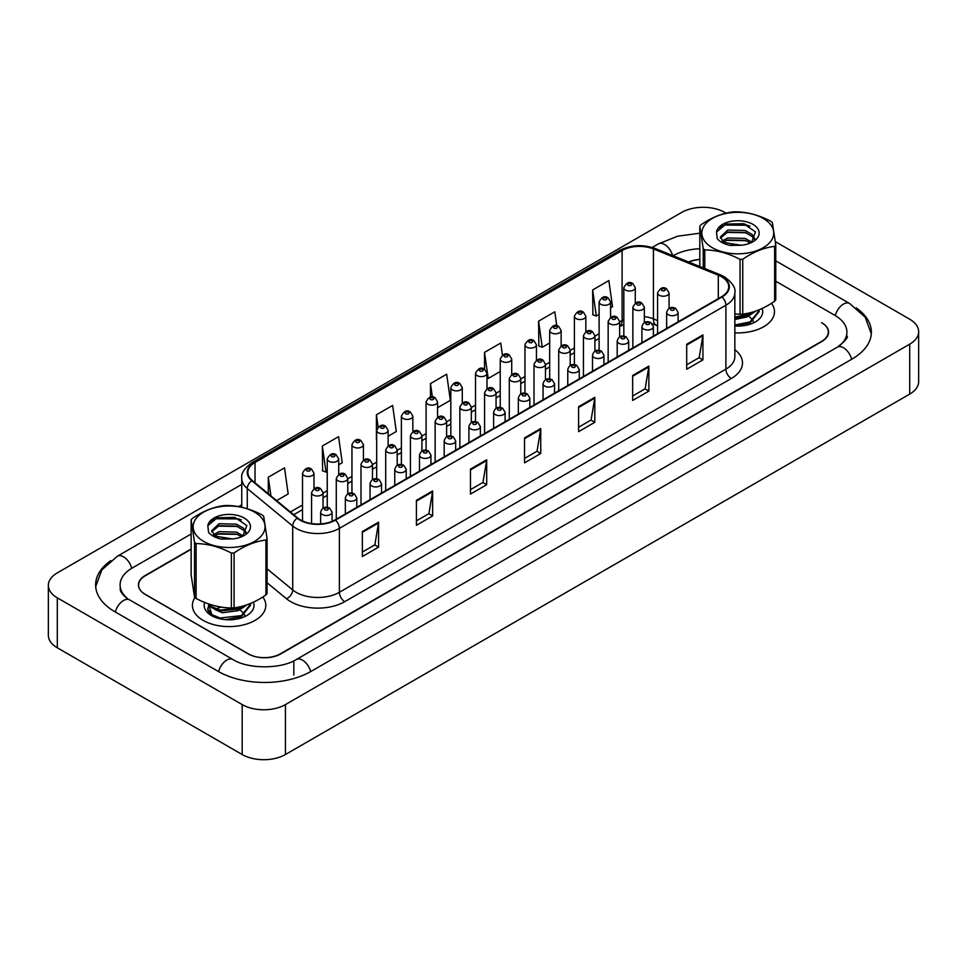<?xml version="1.0" encoding="UTF-8"?>
<svg xmlns="http://www.w3.org/2000/svg" width="967" height="967" viewBox="0 0 967 967"><rect width="100%" height="100%" fill="white"/><g stroke="black" fill="none" stroke-linecap="round" stroke-linejoin="round"><path stroke-width="1.45" d="M657.584 325.855L654.151 324.465A30.581 17.66 0 0 0 652.87 323.981M194.996 597.582A36.698 21.189 0 0 0 192.409 605.402A36.698 21.189 0 0 0 203.155 620.391A36.698 21.189 0 0 0 243.14 624.984A36.698 21.189 0 0 0 265.804 605.402A36.698 21.189 0 0 0 262.782 596.99A36.698 21.189 0 0 1 265.804 605.402A36.698 21.189 0 0 1 243.14 624.984A36.698 21.189 0 0 1 203.155 620.391A36.698 21.189 0 0 1 192.409 605.402A36.698 21.189 0 0 1 194.996 597.582M721.575 276.767A24.465 14.118 180 0 1 728.731 286.752A24.465 14.118 180 0 1 721.575 296.736L335.053 519.895A24.465 14.118 180 0 1 297.715 517.998L252.302 480.551A24.465 14.118 180 0 1 247.878 472.452A24.465 14.118 180 0 1 255.046 462.468L622.107 250.538A24.465 14.118 180 0 1 653.438 248.954L718.3 275.184A24.465 14.118 180 0 1 721.575 276.767M721.998 276.514A25.069 14.481 0 0 0 718.65 274.894L653.789 248.664A25.069 14.481 0 0 0 621.684 250.296L254.611 462.214A25.069 14.481 0 0 0 251.807 480.756L297.22 518.203A25.069 14.481 0 0 0 335.489 520.137L721.998 296.99A25.069 14.481 0 0 0 721.998 276.514M362.359 531.536L362.359 556.496L378.568 547.141L378.568 522.168L362.359 531.536M362.359 552.072L374.845 544.856L378.508 523.002A6.116 3.53 -120 0 0 378.568 522.168M374.737 544.917L378.568 547.141M416.414 500.326L416.414 525.286L432.636 515.931L432.636 490.958L416.414 500.326M416.414 520.862L428.901 513.646L432.563 491.792A6.116 3.53 -120 0 0 432.636 490.958M428.792 513.707L432.636 515.931M470.47 469.116L470.47 494.077L486.691 484.721L486.691 459.748L470.47 469.116M470.47 489.653L482.968 482.436L486.619 460.582A6.116 3.53 -120 0 0 486.691 459.748M482.847 482.497L486.691 484.721M686.703 344.276L686.703 369.237L702.924 359.881L702.924 334.908L686.703 344.276M686.703 364.813L699.189 357.597L702.852 335.742A6.116 3.53 -120 0 0 702.924 334.908M699.081 357.657L702.924 359.881M632.648 375.486L632.648 400.447L648.869 391.091L648.869 366.118L632.648 375.486M632.648 396.023L645.134 388.807L648.797 366.952A6.116 3.53 -120 0 0 648.869 366.118M645.025 388.867L648.869 391.091M578.592 406.696L578.592 431.657L594.802 422.301L594.802 397.328L578.592 406.696M578.592 427.233L591.079 420.016L594.741 398.162A6.116 3.53 -120 0 0 594.802 397.328M590.97 420.077L594.802 422.301M524.525 437.906L524.525 462.867L540.746 453.511L540.746 428.538L524.525 437.906M524.525 458.443L537.023 451.226L540.686 429.372A6.116 3.53 -120 0 0 540.746 428.538M536.915 451.287L540.746 453.511M734.847 332.841A36.698 21.189 0 0 0 774.482 311.725A36.698 21.189 0 0 0 771.461 303.3A36.698 21.189 0 0 1 774.482 311.725A36.698 21.189 0 0 1 734.847 332.841M191.128 549.304L145.316 575.752A22.93 13.236 0 0 0 138.595 585.12A22.93 13.236 0 0 0 145.316 594.487L248.023 653.777A22.93 13.236 0 0 0 280.454 653.777L821.575 341.363A22.93 13.236 0 0 0 828.296 332.007A22.93 13.236 0 0 0 821.575 322.64L821.853 322.797A22.93 13.236 0 0 1 828.562 332.165A22.93 13.236 0 0 1 821.853 341.52L280.841 653.873A22.93 13.236 0 0 1 248.398 653.873L145.147 594.27A22.93 13.236 0 0 1 138.438 584.902A22.93 13.236 0 0 1 145.147 575.534L191.128 548.99M699.818 259.567A22.93 13.236 0 0 0 688.891 262.117M338.704 464.776L342.233 462.746L338.571 436.649L322.349 446.017L322.615 470.832M276.635 500.616L288.178 493.956L284.516 467.859L268.294 477.227L268.294 493.738M502.441 355.119L500.749 343.019L484.527 352.387L484.527 369.225C481.203 366.819 478.206 368.185 475.522 373.31A5.729 3.312 180 0 0 477.202 375.643A5.729 3.312 180 0 0 483.452 376.368A5.729 3.312 180 0 0 486.993 373.31L484.527 369.213M556.75 325.698L554.804 311.809L538.583 321.177L538.849 345.993M610.576 307.82L612.522 306.696L608.859 280.599L592.638 289.967L592.904 314.783M388.13 436.238L396.289 431.536L392.626 405.439L376.417 414.807L376.417 439.526M437.567 407.699L450.344 400.326L446.681 374.229L430.472 383.597L430.472 397.05M430.472 383.597L432.346 396.941M484.527 352.387L488.19 378.472L500.241 371.509M488.19 378.472L486.993 378.024M538.583 321.177L542.245 347.262L549.679 342.971M542.245 347.262L538.583 345.896M592.638 289.967L596.301 316.052L599.105 314.432M596.301 316.052L592.638 314.686M376.417 414.807L378.133 427.051M322.349 446.017L326.012 472.101L327.233 471.4M326.012 472.101L322.349 470.736M268.294 477.227L270.917 495.902M699.818 259.398A22.93 13.236 0 0 0 688.564 261.984M839.283 345.968A41.279 23.837 0 0 0 846.911 332.165A41.279 23.837 0 0 0 834.823 315.302L775.764 281.216M699.818 248.761A41.279 23.837 0 0 0 673.189 255.699L673.117 255.735M241.762 504.774L238.583 506.611M191.128 534.014L132.177 568.052A41.279 23.837 0 0 0 120.089 584.902A41.279 23.837 0 0 0 127.717 598.706M726.024 213.175L724.815 212.474A30.581 17.66 0 0 0 681.566 212.474L57.307 572.887A30.581 17.66 0 0 0 48.35 585.373A30.581 17.66 0 0 0 57.307 597.848L242.185 704.592A30.581 17.66 0 0 0 285.434 704.592L909.693 344.179A30.581 17.66 0 0 0 918.65 331.693A30.581 17.66 0 0 0 909.693 319.207L775.401 241.677M48.35 585.373L48.35 635.307A30.581 17.66 0 0 0 57.307 647.793L242.185 754.526A30.581 17.66 0 0 0 285.434 754.526L909.693 394.113A30.581 17.66 0 0 0 918.65 381.627L918.65 331.693M746.415 224.948L744.892 224.066M110.83 560.63A65.744 37.955 0 0 0 95.624 584.902A65.744 37.955 0 0 0 114.88 611.736L218.131 671.352A65.744 37.955 0 0 0 311.108 671.352L852.12 358.999A65.744 37.955 0 0 0 871.376 332.165A65.744 37.955 0 0 0 856.17 307.881M657.584 325.746L654.393 324.453M737.857 325.915L739.441 326.084M759.107 309.803L759.143 311.592L750.054 322.905L734.847 325.988A24.924 14.396 0 0 0 755.42 321.89A24.924 14.396 0 0 0 762.081 308.497M229.179 619.605L230.75 619.762M208.594 604.423L212.281 616.015L213.163 616.559M204.702 602.453A24.924 14.396 0 0 0 211.471 615.58A24.924 14.396 0 0 0 246.73 615.58A24.924 14.396 0 0 0 253.402 602.187M708.364 244.977A35.936 20.742 0 0 0 758.418 250.054A35.936 20.742 0 0 0 767.206 221.165A35.936 20.742 0 0 0 717.163 216.076A35.936 20.742 0 0 0 708.364 244.977M703.227 267.907L703.227 248.628A41.279 23.837 0 0 0 703.988 249.268A41.279 23.837 0 0 0 704.774 249.909L704.774 268.536M734.847 313.985L740.057 314.263L740.057 259.386C728.344 253.221 716.583 250.054 704.774 249.909M740.057 259.386A41.279 23.837 0 0 0 742.753 259.253L742.753 314.13C753.353 312.861 763.978 308.57 774.627 301.233A41.279 23.837 0 0 0 775.764 299.818L775.764 244.941A41.279 23.837 0 0 1 774.627 246.355C763.978 247.637 753.353 251.94 742.753 259.253M703.227 248.628L699.818 226.242A41.279 23.837 0 0 1 700.954 224.827C711.555 217.515 722.168 213.211 732.817 211.93A41.279 23.837 0 0 1 735.512 211.797C747.225 211.918 758.986 215.085 770.796 221.274A41.279 23.837 0 0 1 771.593 221.914A41.279 23.837 0 0 1 772.355 222.555L775.764 244.941M740.057 314.263A41.279 23.837 0 0 0 742.753 314.13M741.06 245.255L730.871 245.135M751.903 242.221L745.17 238.402L727.752 237.955L722.192 241.049M750.416 243.019L745.17 240.384L727.752 239.937L723.389 242.04M754.973 238.97L752.096 234.485L745.17 230.472L727.752 230.037L720.318 237.072L724.065 242.487A17.479 10.093 0 0 0 725.262 243.273M754.49 239.683L752.096 236.468L745.17 232.455L727.752 232.02L720.427 238.075M759.143 310.6L750.054 321.914L734.847 324.997M755.735 311.084L750.054 314.976L734.847 318.058M753.897 311.7L750.054 313.997L734.847 317.067M743.732 313.997L745.315 314.396M751.468 242.536L755.517 231.899L743.563 223.691L726.036 224.078L716.511 231.995L717.236 238.68C719.992 241.907 724.283 244.155 730.109 245.425L741.145 245.243A21.359 12.329 0 0 0 752.894 241.786A21.359 12.329 0 0 0 746.814 221.89A21.359 12.329 0 0 0 716.511 231.995M741.145 245.243L724.065 242.487M774.627 301.233L774.627 246.355M699.818 226.242L699.818 266.529M745.98 240.674L726.555 240.372M745.98 232.745L726.555 232.443M749.945 226.205L747.382 225.238L724.742 225.069L719.001 227.982M752.749 312.039L747.032 316.958L734.847 319.497M752.229 320.754L746.222 325.263M744.046 313.949L746.85 315.061M748.639 316.064L752.725 320.029M753.269 321.068L753.692 322.337M750.573 312.643L745.219 315.762M199.685 538.667A35.936 20.742 0 0 0 249.728 543.744A35.936 20.742 0 0 0 258.527 514.843A35.936 20.742 0 0 0 208.473 509.766A35.936 20.742 0 0 0 199.685 538.667M267.073 538.631L263.665 516.245A41.279 23.837 0 0 0 262.903 515.592A41.279 23.837 0 0 0 262.117 514.964C250.308 508.763 238.547 505.608 226.834 505.475A41.279 23.837 0 0 0 224.139 505.62C213.489 506.901 202.865 511.205 192.264 518.517A41.279 23.837 0 0 0 191.128 519.932L191.128 574.809L194.536 597.195L194.536 542.318A41.279 23.837 0 0 0 195.298 542.958A41.279 23.837 0 0 0 196.096 543.587L196.096 598.476C207.808 604.641 219.569 607.808 231.379 607.953A41.279 23.837 0 0 0 234.074 607.82C244.663 606.551 255.288 602.26 265.937 594.923A41.279 23.837 0 0 0 267.073 593.508L267.073 538.631A41.279 23.837 0 0 1 265.937 540.045C255.288 541.327 244.663 545.63 234.074 552.943L234.074 607.82M231.379 607.953L231.379 553.076C219.666 546.911 207.905 543.744 196.096 543.587M231.379 553.076A41.279 23.837 0 0 0 234.074 552.943M194.536 597.195A41.279 23.837 0 0 0 195.298 597.836A41.279 23.837 0 0 0 196.096 598.476M232.37 538.945L222.192 538.812M243.213 535.911L236.48 532.08L219.074 531.645L213.502 534.739M241.738 536.697L236.48 534.062L219.074 533.627L214.71 535.73M246.283 532.66L243.418 528.175L236.48 524.162L219.074 523.715L211.628 530.762L215.375 536.165A17.479 10.093 0 0 0 216.572 536.963M245.799 533.373L243.418 530.158L236.48 526.133L219.074 525.697L211.737 531.753M250.429 603.493L250.465 605.282L241.363 616.595L225.589 619.654M212.426 616.1L211.652 615.58M250.465 604.29L241.363 615.604L220.089 618.01L211.616 614.565L207.82 609.234L208.812 604.798M247.056 604.774L241.363 608.666L220.089 611.071L211.616 607.627L208.28 603.807M245.207 605.39L241.363 607.675L220.089 610.08L211.616 606.635L208.981 604.049M218.53 607.784L221.624 607.143M235.041 607.687L236.637 608.086M211.024 615.121L207.82 610.225L207.748 608.255M242.777 536.226L246.827 525.589L234.872 517.381L217.345 517.768L207.82 525.673L208.546 532.358C211.302 535.597 215.593 537.845 221.419 539.102L232.467 538.933A21.359 12.329 0 0 0 244.204 535.476A21.359 12.329 0 0 0 238.136 515.58A21.359 12.329 0 0 0 207.82 525.673M232.467 538.933L215.375 536.165M265.937 594.923L265.937 540.045M194.536 542.318L191.128 519.932M237.302 534.364L217.865 534.062M237.302 526.435L217.865 526.133M241.266 519.895L238.704 518.928L216.052 518.759L210.31 521.672M244.071 605.729L238.353 610.648L222.301 612.776L214.71 609.379M243.551 614.432L237.531 618.953M216.535 608.763L220.839 607.022M235.368 607.639L238.172 608.751M239.961 609.742L244.035 613.719M244.578 614.758L245.002 616.015M241.883 606.321L236.54 609.452M734.847 349.667A38.221 22.072 180 0 1 731.306 378.508L344.784 601.655A7.639 4.412 60 0 1 339.381 592.3L725.891 369.14A30.581 17.66 0 0 0 734.847 356.666L734.847 292.747A30.581 17.66 180 0 1 725.891 305.221A7.639 4.412 -120 0 0 721.998 296.99M344.784 601.655A38.221 22.072 180 0 1 290.729 601.655A38.221 22.072 180 0 1 286.45 598.718L267.073 582.75M297.22 518.203A7.639 5.113 129.5 0 0 292.711 526.024L292.711 589.943A30.581 17.66 0 0 0 296.132 592.3A30.581 17.66 0 0 0 339.381 592.3L339.381 528.381A30.581 17.66 180 0 1 292.711 526.024L247.286 488.577A30.581 17.66 180 0 1 241.762 478.447L241.762 507.252M734.847 292.747C735.875 287.961 732.357 282.642 724.307 276.755L720.294 274.809A7.639 3.578 112 0 0 718.65 274.894M720.294 274.809L655.433 248.592C642.765 244.107 630.75 244.76 619.376 250.538A7.639 4.412 60 0 1 621.684 250.296M254.611 462.214A7.639 4.412 -120 0 0 252.302 462.468C244.361 468.173 240.856 473.492 241.762 478.447M251.807 480.756A7.639 5.113 129.5 0 0 247.286 488.577L247.286 508.751M655.433 248.592A7.639 3.578 112 0 0 653.789 248.664M335.489 520.137A7.639 4.412 60 0 1 339.381 528.381L725.891 305.221L725.891 369.14A7.639 4.412 60 0 0 731.306 378.508M267.073 568.814L292.711 589.943A7.639 5.113 -50.5 0 1 286.45 598.718M255.046 462.468L255.046 482.811M718.3 275.184L718.3 298.622M653.438 248.954L653.438 318.868A24.465 14.118 0 0 0 644.336 316.608M657.584 320.548L653.438 318.868A13.756 6.443 -68 0 0 656.182 325.117L652.374 323.836M623.824 319.557A24.465 14.118 0 0 0 622.107 320.452L619.617 321.89M622.107 250.538L622.107 320.452A13.756 7.941 60 0 1 619.617 326.52L623.824 324.67M599.105 333.736L594.91 336.165M574.386 348.011L570.192 350.429M549.679 362.274L545.473 364.704M524.96 376.55L520.766 378.967M500.241 390.813L496.047 393.243M475.522 405.088L471.328 407.506M450.815 419.352L446.609 421.781M426.096 433.627L421.902 436.044M401.378 447.89L397.183 450.32M376.671 462.166L372.464 464.583M351.952 476.429L347.757 478.858M327.233 490.704L323.038 493.122M302.526 504.967L290.402 511.966M524.525 438.692L540.686 429.372M578.592 407.482L594.741 398.162M632.648 376.272L648.797 366.952M686.703 345.062L702.852 335.742M470.47 469.902L486.619 460.582M416.414 501.111L432.563 491.792M362.359 532.321L378.508 523.002M668.318 314.746A5.729 3.312 180 0 1 666.638 312.414C668.1 307.711 671.098 306.346 675.631 308.316L678.097 312.414A5.729 3.312 180 0 1 674.567 315.472A5.729 3.312 180 0 1 668.318 314.746M673.721 308.509A1.91 1.1 0 0 0 671.013 308.509A1.91 1.1 0 0 0 671.013 310.069A1.91 1.1 0 0 0 673.721 310.069A1.91 1.1 0 0 0 673.721 308.509M669.055 308.352L669.055 292.916A5.729 3.312 180 0 1 665.514 295.975A5.729 3.312 180 0 1 659.264 295.261A5.729 3.312 180 0 1 657.584 292.916L657.584 333.675M661.972 290.571A1.91 1.1 0 0 0 664.667 290.571A1.91 1.1 0 0 0 664.667 289.012A1.91 1.1 0 0 0 661.972 289.012A1.91 1.1 0 0 0 661.972 290.571M635.283 303.13L635.283 287.695A5.729 3.312 180 0 1 631.753 290.753A5.729 3.312 180 0 1 625.504 290.04A5.729 3.312 180 0 1 623.824 287.695L623.824 336.081M628.199 285.35A1.91 1.1 0 0 0 630.907 285.35A1.91 1.1 0 0 0 630.907 283.79A1.91 1.1 0 0 0 628.199 283.79A1.91 1.1 0 0 0 628.199 285.35M643.599 329.022A5.729 3.312 180 0 1 641.919 326.677C643.381 321.975 646.379 320.609 650.912 322.591L653.39 326.677A5.729 3.312 180 0 1 649.848 329.735A5.729 3.312 180 0 1 643.599 329.022M649.002 322.785A1.91 1.1 0 0 0 646.307 322.785A1.91 1.1 0 0 0 646.307 324.344A1.91 1.1 0 0 0 649.002 324.344A1.91 1.1 0 0 0 649.002 322.785M618.88 343.285A5.729 3.312 180 0 1 617.2 340.952C618.675 336.25 621.672 334.884 626.205 336.854L628.671 340.952A5.729 3.312 180 0 1 625.129 344.01A5.729 3.312 180 0 1 618.88 343.285M624.283 337.048A1.91 1.1 0 0 0 621.588 337.048A1.91 1.1 0 0 0 621.588 338.607A1.91 1.1 0 0 0 624.283 338.607A1.91 1.1 0 0 0 624.283 337.048M594.173 357.56A5.729 3.312 180 0 1 592.493 355.215C593.956 350.513 596.953 349.147 601.486 351.13L603.952 355.215A5.729 3.312 180 0 1 600.41 358.273A5.729 3.312 180 0 1 594.173 357.56M599.576 351.323A1.91 1.1 0 0 0 596.869 351.323A1.91 1.1 0 0 0 596.869 352.882A1.91 1.1 0 0 0 599.576 352.882A1.91 1.1 0 0 0 599.576 351.323M569.454 371.824A5.729 3.312 180 0 1 567.774 369.491C569.237 364.789 572.234 363.423 576.767 365.393L579.245 369.491A5.729 3.312 180 0 1 575.703 372.549A5.729 3.312 180 0 1 569.454 371.824M574.857 365.586A1.91 1.1 0 0 0 572.15 365.586A1.91 1.1 0 0 0 572.15 367.146A1.91 1.1 0 0 0 574.857 367.146A1.91 1.1 0 0 0 574.857 365.586M644.336 322.615L644.336 307.192A5.729 3.312 180 0 1 640.795 310.25A5.729 3.312 180 0 1 634.545 309.525A5.729 3.312 180 0 1 632.865 307.192L632.865 347.951M637.253 304.847A1.91 1.1 0 0 0 639.961 304.847A1.91 1.1 0 0 0 639.961 303.287A1.91 1.1 0 0 0 637.253 303.287A1.91 1.1 0 0 0 637.253 304.847M619.617 336.891L619.617 321.455A5.729 3.312 180 0 1 616.088 324.513A5.729 3.312 180 0 1 609.839 323.8A5.729 3.312 180 0 1 608.158 321.455L608.158 362.214M612.534 319.11A1.91 1.1 0 0 0 615.242 319.11A1.91 1.1 0 0 0 615.242 317.551A1.91 1.1 0 0 0 612.534 317.551A1.91 1.1 0 0 0 612.534 319.11M594.91 351.154L594.91 335.73A5.729 3.312 180 0 1 591.369 338.788A5.729 3.312 180 0 1 585.12 338.063A5.729 3.312 180 0 1 583.439 335.73L583.439 376.489M587.815 333.385A1.91 1.1 0 0 0 590.523 333.385A1.91 1.1 0 0 0 590.523 331.826A1.91 1.1 0 0 0 587.815 331.826A1.91 1.1 0 0 0 587.815 333.385M610.576 317.394L610.576 301.958A5.729 3.312 180 0 1 607.034 305.016A5.729 3.312 180 0 1 600.785 304.303A5.729 3.312 180 0 1 599.105 301.958L599.105 350.344M603.493 299.625A1.91 1.1 0 0 0 606.188 299.625A1.91 1.1 0 0 0 606.188 298.066A1.91 1.1 0 0 0 603.493 298.066A1.91 1.1 0 0 0 603.493 299.625M585.857 331.669L585.857 316.233A5.729 3.312 180 0 1 582.315 319.291A5.729 3.312 180 0 1 576.066 318.566A5.729 3.312 180 0 1 574.386 316.233L574.386 364.619M578.774 313.888A1.91 1.1 0 0 0 581.469 313.888A1.91 1.1 0 0 0 581.469 312.329A1.91 1.1 0 0 0 578.774 312.329A1.91 1.1 0 0 0 578.774 313.888M561.138 345.932L561.138 330.496A5.729 3.312 180 0 1 557.596 333.555A5.729 3.312 180 0 1 551.359 332.841A5.729 3.312 180 0 1 549.679 330.496L549.679 378.883M554.055 328.164A1.91 1.1 0 0 0 556.762 328.164A1.91 1.1 0 0 0 556.762 326.604A1.91 1.1 0 0 0 554.055 326.604A1.91 1.1 0 0 0 554.055 328.164M536.431 360.207L536.431 344.772A5.729 3.312 180 0 1 532.89 347.83A5.729 3.312 180 0 1 526.64 347.105A5.729 3.312 180 0 1 524.96 344.772L524.96 393.158M529.336 342.427A1.91 1.1 0 0 0 532.043 342.427A1.91 1.1 0 0 0 532.043 340.868A1.91 1.1 0 0 0 529.336 340.868A1.91 1.1 0 0 0 529.336 342.427M570.192 365.429L570.192 349.994A5.729 3.312 180 0 1 566.65 353.052A5.729 3.312 180 0 1 560.401 352.339A5.729 3.312 180 0 1 558.721 349.994L558.721 390.753M563.108 347.649A1.91 1.1 0 0 0 565.804 347.649A1.91 1.1 0 0 0 565.804 346.089A1.91 1.1 0 0 0 563.108 346.089A1.91 1.1 0 0 0 563.108 347.649M310.649 671.618A12.233 7.059 -120 0 0 302.466 660.123A12.233 7.059 -120 0 0 296.349 659.506C281.3 669.237 247.939 669.237 232.89 659.506L129.638 599.903C128.418 599.455 122.471 595.394 120.597 591.079L120.089 588.649M218.59 671.618A12.233 7.059 -60 0 1 226.774 660.123A12.233 7.059 -60 0 1 232.89 659.506M115.339 612.002A12.233 7.059 -60 0 1 123.522 600.507A12.233 7.059 -60 0 1 129.638 599.903M95.685 586.631L101.777 569.986L117.406 556.206A12.233 7.059 60 0 1 131.717 568.318M652.193 247.455L658.43 243.853A12.233 7.059 60 0 1 672.621 255.53M775.764 260.848L849.594 303.469A12.233 7.059 120 0 0 835.283 315.58M851.661 359.265A12.233 7.059 -120 0 0 843.478 347.769A12.233 7.059 -120 0 0 837.362 347.165L296.349 659.506M285.434 754.526L285.434 704.592M242.185 754.526L242.185 704.592M57.307 647.793L57.307 597.848M909.693 394.113L909.693 344.179M293.811 675.099L293.811 661.368M544.735 386.099A5.729 3.312 180 0 1 543.055 383.754C544.518 379.052 547.527 377.686 552.048 379.668L554.526 383.754A5.729 3.312 180 0 1 550.985 386.812A5.729 3.312 180 0 1 544.735 386.099M550.138 379.862A1.91 1.1 0 0 0 547.443 379.862A1.91 1.1 0 0 0 547.443 381.421A1.91 1.1 0 0 0 550.138 381.421A1.91 1.1 0 0 0 550.138 379.862M520.016 400.362A5.729 3.312 180 0 1 518.348 398.029C519.811 393.327 522.809 391.961 527.341 393.932L529.807 398.029A5.729 3.312 180 0 1 526.266 401.087A5.729 3.312 180 0 1 520.016 400.362M525.432 394.125A1.91 1.1 0 0 0 522.724 394.125A1.91 1.1 0 0 0 522.724 395.684A1.91 1.1 0 0 0 525.432 395.684A1.91 1.1 0 0 0 525.432 394.125M495.309 414.638A5.729 3.312 180 0 1 493.629 412.293C495.092 407.59 498.09 406.225 502.622 408.207L505.1 412.293A5.729 3.312 180 0 1 501.559 415.351A5.729 3.312 180 0 1 495.309 414.638M500.713 408.4A1.91 1.1 0 0 0 498.005 408.4A1.91 1.1 0 0 0 498.005 409.96A1.91 1.1 0 0 0 500.713 409.96A1.91 1.1 0 0 0 500.713 408.4M470.591 428.901A5.729 3.312 180 0 1 468.91 426.568C470.373 421.866 473.371 420.5 477.903 422.47L480.381 426.568A5.729 3.312 180 0 1 476.84 429.626A5.729 3.312 180 0 1 470.591 428.901M475.994 422.664A1.91 1.1 0 0 0 473.298 422.664A1.91 1.1 0 0 0 473.298 424.223A1.91 1.1 0 0 0 475.994 424.223A1.91 1.1 0 0 0 475.994 422.664M545.473 379.693L545.473 364.269A5.729 3.312 180 0 1 541.931 367.327A5.729 3.312 180 0 1 535.682 366.602A5.729 3.312 180 0 1 534.014 364.269L534.014 405.028M538.389 361.924A1.91 1.1 0 0 0 541.097 361.924A1.91 1.1 0 0 0 541.097 360.365A1.91 1.1 0 0 0 538.389 360.365A1.91 1.1 0 0 0 538.389 361.924M520.766 393.968L520.766 378.532A5.729 3.312 180 0 1 517.224 381.59A5.729 3.312 180 0 1 510.975 380.877A5.729 3.312 180 0 1 509.295 378.532L509.295 419.291M513.67 376.187A1.91 1.1 0 0 0 516.378 376.187A1.91 1.1 0 0 0 516.378 374.628A1.91 1.1 0 0 0 513.67 374.628A1.91 1.1 0 0 0 513.67 376.187M496.047 408.231L496.047 392.807A5.729 3.312 180 0 1 492.505 395.866A5.729 3.312 180 0 1 486.256 395.14A5.729 3.312 180 0 1 484.576 392.807L484.576 433.567M488.964 390.463A1.91 1.1 0 0 0 491.659 390.463A1.91 1.1 0 0 0 491.659 388.903A1.91 1.1 0 0 0 488.964 388.903A1.91 1.1 0 0 0 488.964 390.463M471.328 422.506L471.328 407.071A5.729 3.312 180 0 1 467.786 410.129A5.729 3.312 180 0 1 461.537 409.416A5.729 3.312 180 0 1 459.857 407.071L459.857 447.83M464.245 404.726A1.91 1.1 0 0 0 466.952 404.726A1.91 1.1 0 0 0 466.952 403.166A1.91 1.1 0 0 0 464.245 403.166A1.91 1.1 0 0 0 464.245 404.726M511.712 374.471L511.712 359.035A5.729 3.312 180 0 1 508.171 362.093A5.729 3.312 180 0 1 501.921 361.38A5.729 3.312 180 0 1 500.241 359.035L500.241 407.421M504.629 356.702A1.91 1.1 0 0 0 507.324 356.702A1.91 1.1 0 0 0 507.324 355.143A1.91 1.1 0 0 0 504.629 355.143A1.91 1.1 0 0 0 504.629 356.702M479.91 370.965A1.91 1.1 0 0 0 482.618 370.965A1.91 1.1 0 0 0 482.618 369.406A1.91 1.1 0 0 0 479.91 369.406A1.91 1.1 0 0 0 479.91 370.965M462.274 403.009L462.274 387.574A5.729 3.312 180 0 1 458.745 390.632A5.729 3.312 180 0 1 452.496 389.919A5.729 3.312 180 0 1 450.815 387.574L450.815 435.96M455.191 385.241A1.91 1.1 0 0 0 457.899 385.241A1.91 1.1 0 0 0 457.899 383.681A1.91 1.1 0 0 0 455.191 383.681A1.91 1.1 0 0 0 455.191 385.241M445.872 443.176A5.729 3.312 180 0 1 444.191 440.831C445.666 436.129 448.664 434.763 453.197 436.746L455.662 440.831A5.729 3.312 180 0 1 452.121 443.889A5.729 3.312 180 0 1 445.872 443.176M451.287 436.939A1.91 1.1 0 0 0 448.579 436.939A1.91 1.1 0 0 0 448.579 438.498A1.91 1.1 0 0 0 451.287 438.498A1.91 1.1 0 0 0 451.287 436.939M421.165 457.439A5.729 3.312 180 0 1 419.485 455.106C420.947 450.404 423.945 449.039 428.478 451.009L430.944 455.106A5.729 3.312 180 0 1 427.414 458.165A5.729 3.312 180 0 1 421.165 457.439M426.568 451.202A1.91 1.1 0 0 0 423.86 451.202A1.91 1.1 0 0 0 423.86 452.761A1.91 1.1 0 0 0 426.568 452.761A1.91 1.1 0 0 0 426.568 451.202M396.446 471.715A5.729 3.312 180 0 1 394.766 469.37C396.228 464.668 399.226 463.302 403.759 465.284L406.237 469.37A5.729 3.312 180 0 1 402.695 472.428A5.729 3.312 180 0 1 396.446 471.715M401.849 465.478A1.91 1.1 0 0 0 399.153 465.478A1.91 1.1 0 0 0 399.153 467.037A1.91 1.1 0 0 0 401.849 467.037A1.91 1.1 0 0 0 401.849 465.478M371.727 485.978A5.729 3.312 180 0 1 370.047 483.645C371.521 478.943 374.519 477.577 379.052 479.547L381.518 483.645A5.729 3.312 180 0 1 377.976 486.703A5.729 3.312 180 0 1 371.727 485.978M377.13 479.741A1.91 1.1 0 0 0 374.434 479.741A1.91 1.1 0 0 0 374.434 481.3A1.91 1.1 0 0 0 377.13 481.3A1.91 1.1 0 0 0 377.13 479.741M347.02 500.253A5.729 3.312 180 0 1 345.34 497.908C346.802 493.206 349.8 491.84 354.333 493.823L356.799 497.908A5.729 3.312 180 0 1 353.257 500.966A5.729 3.312 180 0 1 347.02 500.253M352.423 494.016A1.91 1.1 0 0 0 349.716 494.016A1.91 1.1 0 0 0 349.716 495.575A1.91 1.1 0 0 0 352.423 495.575A1.91 1.1 0 0 0 352.423 494.016M322.301 514.517A5.729 3.312 180 0 1 320.621 512.184C322.084 507.482 325.081 506.116 329.614 508.086L332.092 512.184A5.729 3.312 180 0 1 328.55 515.242A5.729 3.312 180 0 1 322.301 514.517M327.704 508.279A1.91 1.1 0 0 0 324.997 508.279A1.91 1.1 0 0 0 324.997 509.839A1.91 1.1 0 0 0 327.704 509.839A1.91 1.1 0 0 0 327.704 508.279M446.609 436.77L446.609 421.346A5.729 3.312 180 0 1 443.079 424.404A5.729 3.312 180 0 1 436.83 423.679A5.729 3.312 180 0 1 435.15 421.346L435.15 462.105M439.526 419.001A1.91 1.1 0 0 0 442.233 419.001A1.91 1.1 0 0 0 442.233 417.442A1.91 1.1 0 0 0 439.526 417.442A1.91 1.1 0 0 0 439.526 419.001M421.902 451.045L421.902 435.609A5.729 3.312 180 0 1 418.36 438.667A5.729 3.312 180 0 1 412.111 437.954A5.729 3.312 180 0 1 410.431 435.609L410.431 476.368M414.819 433.264A1.91 1.1 0 0 0 417.514 433.264A1.91 1.1 0 0 0 417.514 431.705A1.91 1.1 0 0 0 414.819 431.705A1.91 1.1 0 0 0 414.819 433.264M397.183 465.308L397.183 449.885A5.729 3.312 180 0 1 393.642 452.943A5.729 3.312 180 0 1 387.392 452.218A5.729 3.312 180 0 1 385.712 449.885L385.712 490.644M390.1 447.54A1.91 1.1 0 0 0 392.807 447.54A1.91 1.1 0 0 0 392.807 445.98A1.91 1.1 0 0 0 390.1 445.98A1.91 1.1 0 0 0 390.1 447.54M372.464 479.584L372.464 464.148A5.729 3.312 180 0 1 368.935 467.206A5.729 3.312 180 0 1 362.685 466.493A5.729 3.312 180 0 1 361.005 464.148L361.005 504.907M365.381 461.803A1.91 1.1 0 0 0 368.089 461.803A1.91 1.1 0 0 0 368.089 460.244A1.91 1.1 0 0 0 365.381 460.244A1.91 1.1 0 0 0 365.381 461.803M347.757 493.847L347.757 478.423A5.729 3.312 180 0 1 344.216 481.481A5.729 3.312 180 0 1 337.967 480.756A5.729 3.312 180 0 1 336.286 478.423L336.286 519.182M340.662 476.078A1.91 1.1 0 0 0 343.37 476.078A1.91 1.1 0 0 0 343.37 474.519A1.91 1.1 0 0 0 340.662 474.519A1.91 1.1 0 0 0 340.662 476.078M323.038 508.122L323.038 492.687A5.729 3.312 180 0 1 319.497 495.745A5.729 3.312 180 0 1 313.248 495.031A5.729 3.312 180 0 1 311.567 492.687L311.567 523.57M315.955 490.342A1.91 1.1 0 0 0 318.651 490.342A1.91 1.1 0 0 0 318.651 488.782A1.91 1.1 0 0 0 315.955 488.782A1.91 1.1 0 0 0 315.955 490.342M437.567 417.285L437.567 401.849A5.729 3.312 180 0 1 434.026 404.907A5.729 3.312 180 0 1 427.777 404.182A5.729 3.312 180 0 1 426.096 401.849L426.096 450.235M430.484 399.504A1.91 1.1 0 0 0 433.18 399.504A1.91 1.1 0 0 0 433.18 397.945A1.91 1.1 0 0 0 430.484 397.945A1.91 1.1 0 0 0 430.484 399.504M412.849 431.548L412.849 416.112A5.729 3.312 180 0 1 409.307 419.17A5.729 3.312 180 0 1 403.058 418.457A5.729 3.312 180 0 1 401.378 416.112L401.378 464.498M405.765 413.779A1.91 1.1 0 0 0 408.473 413.779A1.91 1.1 0 0 0 408.473 412.22A1.91 1.1 0 0 0 405.765 412.22A1.91 1.1 0 0 0 405.765 413.779M388.13 445.823L388.13 430.388A5.729 3.312 180 0 1 384.6 433.446A5.729 3.312 180 0 1 378.351 432.72A5.729 3.312 180 0 1 376.671 430.388L376.671 478.774M381.046 428.043A1.91 1.1 0 0 0 383.754 428.043A1.91 1.1 0 0 0 383.754 426.483A1.91 1.1 0 0 0 381.046 426.483A1.91 1.1 0 0 0 381.046 428.043M363.423 460.087L363.423 444.651A5.729 3.312 180 0 1 359.881 447.709A5.729 3.312 180 0 1 353.632 446.996A5.729 3.312 180 0 1 351.952 444.651L351.952 493.037M356.339 442.318A1.91 1.1 0 0 0 359.035 442.318A1.91 1.1 0 0 0 359.035 440.759A1.91 1.1 0 0 0 356.339 440.759A1.91 1.1 0 0 0 356.339 442.318M338.704 474.362L338.704 458.926A5.729 3.312 180 0 1 335.162 461.984A5.729 3.312 180 0 1 328.913 461.259A5.729 3.312 180 0 1 327.233 458.926L327.233 507.312M331.621 456.581A1.91 1.1 0 0 0 334.316 456.581A1.91 1.1 0 0 0 334.316 455.022A1.91 1.1 0 0 0 331.621 455.022A1.91 1.1 0 0 0 331.621 456.581M313.985 488.625L313.985 473.189A5.729 3.312 180 0 1 310.443 476.248A5.729 3.312 180 0 1 304.206 475.534A5.729 3.312 180 0 1 302.526 473.189L302.526 520.947M306.902 470.856A1.91 1.1 0 0 0 309.609 470.856A1.91 1.1 0 0 0 309.609 469.297A1.91 1.1 0 0 0 306.902 469.297A1.91 1.1 0 0 0 306.902 470.856M619.376 250.538L252.302 462.468M828.296 332.007L828.296 334.183M138.595 585.12L138.595 586.473M599.105 338.39L594.91 340.819M574.386 352.665L570.192 355.082M549.679 366.928L545.473 369.358M524.96 381.203L520.766 383.621M500.241 395.467L496.047 397.896M475.522 409.742L471.328 412.16M450.815 424.005L446.609 426.435M426.096 438.281L421.902 440.698M401.378 452.544L397.183 454.973M376.671 466.819L372.464 469.237M351.952 481.082L347.757 483.512M327.233 495.358L323.038 497.775M302.526 509.621L293.714 514.71M657.584 325.686L656.182 325.117M666.638 328.454L666.638 312.414M678.097 321.83L678.097 312.414M669.055 292.916L666.577 288.831C663.253 286.425 660.256 287.791 657.584 292.916M635.283 287.695L632.817 283.597C629.493 281.204 626.495 282.569 623.824 287.695M641.919 342.729L641.919 326.677M653.39 336.105L653.39 326.677M617.2 356.992L617.2 340.952M628.671 350.368L628.671 340.952M592.493 371.268L592.493 355.215M603.952 364.644L603.952 355.215M567.774 385.531L567.774 369.491M579.245 378.907L579.245 369.491M644.336 307.192L641.87 303.094C638.534 300.689 635.537 302.055 632.865 307.192M619.617 321.455L617.151 317.369C613.827 314.964 610.83 316.33 608.158 321.455M594.91 335.73L592.433 331.633C589.108 329.227 586.111 330.593 583.439 335.73M610.576 301.958L608.098 297.872C604.774 295.467 601.776 296.833 599.105 301.958M585.857 316.233L583.391 312.136C580.055 309.742 577.057 311.108 574.386 316.233M561.138 330.496L558.672 326.411C555.348 324.005 552.35 325.371 549.679 330.496M536.431 344.772L533.953 340.674C530.629 338.281 527.631 339.647 524.96 344.772M570.192 349.994L567.726 345.908C564.39 343.503 561.392 344.868 558.721 349.994M117.406 556.206L241.762 484.419M871.315 333.881L865.223 317.249L849.594 303.469M846.911 335.912C848.615 337.145 845.436 340.892 837.362 347.165M658.43 243.853L677.674 236.202L699.818 233.204M543.055 399.806L543.055 383.754M554.526 393.182L554.526 383.754M518.348 414.069L518.348 398.029M529.807 407.445L529.807 398.029M493.629 428.345L493.629 412.293M505.1 421.721L505.1 412.293M468.91 442.608L468.91 426.568M480.381 435.984L480.381 426.568M545.473 364.269L543.007 360.171C539.683 357.766 536.685 359.132 534.014 364.269M520.766 378.532L518.288 374.447C514.964 372.041 511.966 373.407 509.295 378.532M496.047 392.807L493.569 388.71C490.245 386.304 487.247 387.67 484.576 392.807M471.328 407.071L468.862 402.985C465.538 400.58 462.528 401.946 459.857 407.071M511.712 359.035L509.234 354.949C505.91 352.544 502.913 353.91 500.241 359.035M486.993 388.746L486.993 373.31M475.522 421.697L475.522 373.31M462.274 387.574L459.808 383.488C456.484 381.083 453.487 382.448 450.815 387.574M444.191 456.883L444.191 440.831M455.662 450.259L455.662 440.831M419.485 471.147L419.485 455.106M430.944 464.523L430.944 455.106M394.766 485.422L394.766 469.37M406.237 478.798L406.237 469.37M370.047 499.685L370.047 483.645M381.518 493.061L381.518 483.645M345.34 513.961L345.34 497.908M356.799 507.337L356.799 497.908M320.621 523.933L320.621 512.184M332.092 521.346L332.092 512.184M446.609 421.346L444.143 417.248C440.819 414.843 437.821 416.209 435.15 421.346M421.902 435.609L419.424 431.524C416.1 429.118 413.102 430.484 410.431 435.609M397.183 449.885L394.717 445.787C391.381 443.382 388.383 444.747 385.712 449.885M372.464 464.148L369.998 460.062C366.674 457.657 363.677 459.023 361.005 464.148M347.757 478.423L345.279 474.326C341.955 471.92 338.958 473.286 336.286 478.423M323.038 492.687L320.573 488.601C317.236 486.196 314.239 487.561 311.567 492.687M437.567 401.849L435.09 397.751C431.765 395.358 428.768 396.724 426.096 401.849M412.849 416.112L410.383 412.027C407.059 409.621 404.049 410.987 401.378 416.112M388.13 430.388L385.664 426.29C382.34 423.897 379.342 425.262 376.671 430.388M363.423 444.651L360.945 440.565C357.621 438.16 354.623 439.526 351.952 444.651M338.704 458.926L336.238 454.828C332.902 452.435 329.904 453.801 327.233 458.926M313.985 473.189L311.519 469.104C308.195 466.698 305.197 468.064 302.526 473.189"/></g></svg>
